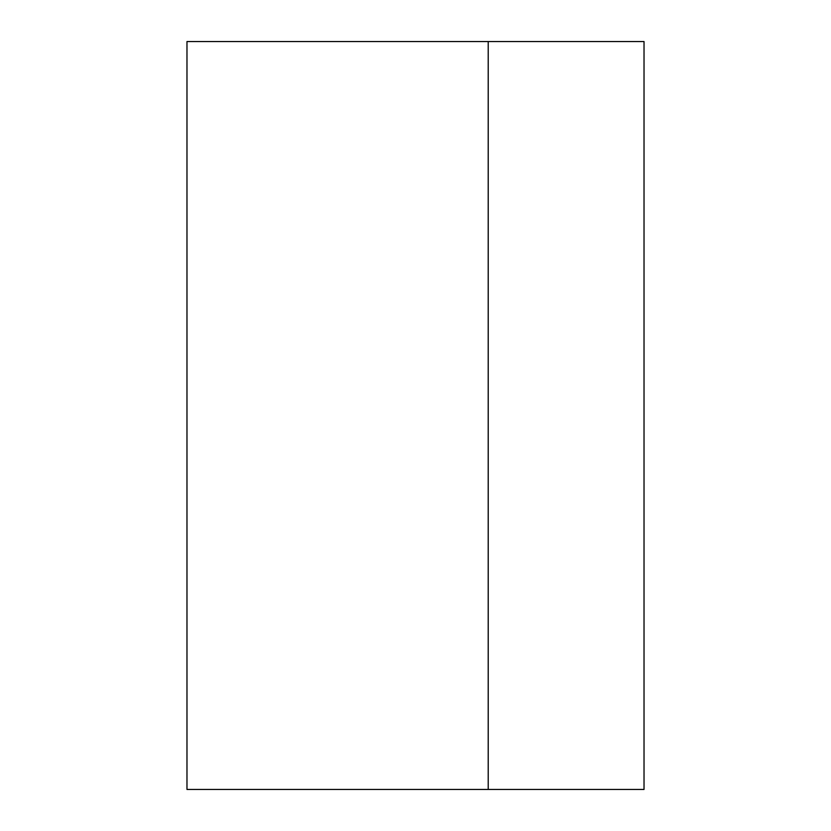 <?xml version="1.0" encoding="UTF-8"?>
<svg xmlns="http://www.w3.org/2000/svg" width="831" height="831" viewBox="0 0 831 831"><rect width="100%" height="100%" fill="white"/><g stroke="black" fill="none" stroke-linecap="round" stroke-linejoin="round"><path stroke-width="1.25" d="M488.213 41.55L186.975 41.55L186.975 789.45L488.213 789.45L488.213 41.55L644.025 41.55L644.025 789.45L488.213 789.45"/></g></svg>
